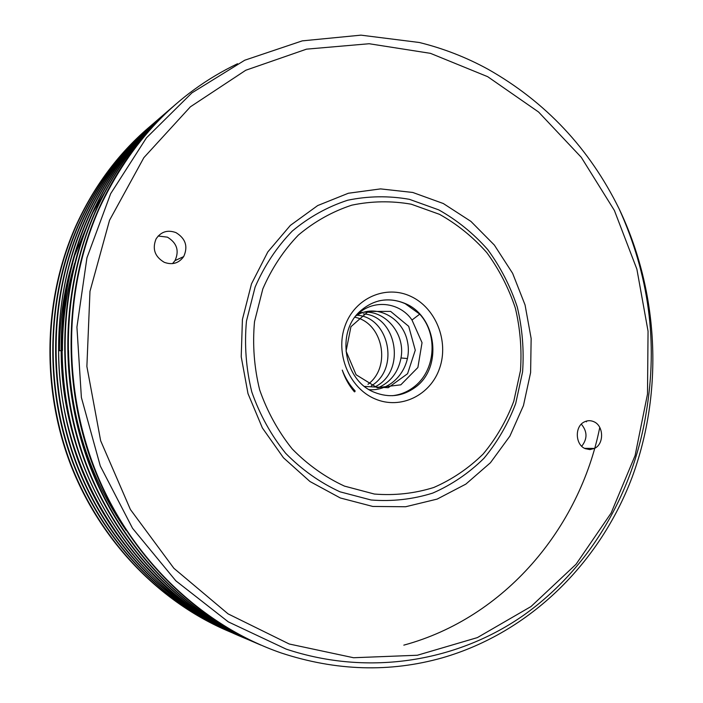 <?xml version="1.0" encoding="UTF-8"?>
<svg xmlns="http://www.w3.org/2000/svg" width="703" height="703" viewBox="0 0 703 703"><rect width="100%" height="100%" fill="white"/><g stroke="black" fill="none" stroke-linecap="round" stroke-linejoin="round"><path stroke-width="1.05" d="M229.415 631.602C160.17 602.594 100.476 541.477 70.66 464.745C41.196 387.907 43.445 299.091 75.564 226.559C93.306 187.306 117.568 154.423 148.324 127.911M175.935 104.097C143.113 132.463 117.26 167.666 98.376 209.705C64.21 286.868 61.811 383.926 92.998 465.491C124.642 548.085 187.894 613.684 260.804 645.064M619.115 208.817C589.404 148.456 545.704 101.926 488.005 69.228C466.291 57.338 443.4 48.428 419.322 42.496L360.947 35.15L302.255 40.871L244.741 60.221L191.91 92.884L146.426 137.867L110.643 193.712L86.944 257.816L76.926 327.115L81.39 397.511L100.274 465.948L132.559 528.313L175.829 580.81L228.29 621.856L286.147 649.106C369.62 676.927 458.584 661.18 524.28 614.8C590.221 567.716 633.544 492.829 646.285 412.099C658.052 342.546 649.001 274.785 619.115 208.817C659.036 292.307 663.737 391.509 632.094 477.328C599.958 562.418 530.51 632.366 442.31 657.832C389.796 672.63 336.069 671.005 281.138 652.946C202.921 625.881 133.034 560.599 97.453 475.413C62.031 389.655 63.411 290.409 98.903 209.318C130.345 141.549 176.55 93.024 237.535 63.736M248.669 639.853C177.121 609.8 114.914 546.187 83.78 465.948C53.059 386.615 55.265 292.123 88.666 216.884C107.427 175.249 133.219 140.503 166.031 112.656M164.317 114.123C132.129 141.672 106.751 176.049 88.174 217.253C69.966 258.607 60.959 302.826 61.152 349.901C60.836 475.035 140.987 596.452 246.709 639.027M258.757 644.176C185.864 613.57 122.41 548.683 90.546 466.572C59.14 385.49 61.337 288.784 95.415 211.893C114.554 169.361 140.846 133.904 174.291 105.538M171.901 107.577C139.405 135.538 113.737 170.442 94.896 212.271C61.249 289.126 58.454 382.511 89.343 464.727C120.793 547.013 183.307 611.812 256.674 643.298M253.642 641.988C180.566 611.065 118.157 546.864 86.724 465.219C55.845 383.61 58.525 290.805 92.005 214.415C111.048 172.182 137.094 137.085 170.135 109.114M167.674 111.223C135.424 139.071 110.028 173.597 91.495 214.793C58.006 290.277 55.607 385.103 86.118 464.894C117.041 545.607 179.037 609.888 250.593 640.688M243.756 637.753C138.333 595.88 58.244 475.21 58.595 350.744C58.402 304.109 67.339 260.295 85.397 219.301C104.07 177.947 129.642 143.526 162.112 116.039M158.896 118.798C127.586 146.039 102.928 179.66 84.914 219.652C52.092 293.52 49.667 386.123 79.518 464.288C109.703 543.138 170.53 606.241 240.804 636.496M238.994 635.705C168.72 606.197 107.682 543.718 77.286 465.307C47.224 387.581 49.456 295.286 82.198 221.665C100.573 180.952 125.828 146.936 157.982 119.607M155.952 121.338C124.572 148.342 99.835 181.901 81.724 222.007C49.333 295.726 46.618 385.182 76.258 463.795C106.54 542.681 166.514 604.606 237.139 634.923M234.284 633.693C163.948 603.868 104.097 542.505 73.85 464.208C44.219 386.158 46.846 297.255 79.07 223.976C97.357 183.527 122.427 149.792 154.282 122.797M152.006 124.747C120.916 151.602 96.443 184.792 78.604 224.319C46.407 296.675 43.99 387.195 73.226 463.76C102.752 540.879 162.411 602.77 231.445 632.489M150.609 125.96C119.009 152.727 94.14 186.154 76.012 226.225C43.876 298.801 41.609 387.687 71.038 464.604C100.828 541.415 160.504 602.629 229.767 631.76M586.574 421.044L586.425 421.844M599.764 427.442C579.483 528.515 504.675 617.788 403.821 645.143M289.232 644.001L353.547 657.736L417.336 655.249L477.372 637.603L530.976 606.557L576.056 564.254L611.1 513.093L635.108 455.544L647.498 394.084L648.052 331.166L636.883 269.179L614.387 210.461L581.276 157.323L538.568 112.005L487.68 76.68L430.438 53.34L369.128 43.735L306.508 49.157L245.769 70.247L190.381 106.821L143.878 157.639L109.527 220.303L89.975 291.367L86.882 366.465L100.661 440.772L130.389 509.482L173.896 568.305L228.071 613.868L289.232 644.001M340.314 497.97L309.961 481.511L283.458 457.776L262.377 427.942L248.001 393.627L241.217 356.755L242.421 319.452L251.498 283.845L267.817 251.929L290.357 225.399L317.721 205.548L348.354 193.246L380.569 188.896L412.74 192.455L443.312 203.527L470.905 221.383L494.323 245.039L512.628 273.335L525.062 304.961L531.143 338.521L530.616 372.555L523.454 405.569L509.903 436.106L490.448 462.723L465.861 484.112L437.152 499.095L405.631 506.749L372.792 506.45L340.314 497.97M585.265 448.663C575.265 444.841 574.492 426.651 584.131 422.02C587.269 420.385 590.467 420.262 593.727 421.659C603.824 425.631 604.334 444.05 594.448 448.435L589.896 449.595L585.265 448.663M164.291 262.324C154.801 256.7 152.068 248.906 156.066 238.923C160.943 231.682 167.569 229.582 175.961 232.614C185.636 238.554 188.211 246.542 183.685 256.595C178.808 263.291 172.34 265.207 164.291 262.324M438.751 209.881L409.418 199.327C388.856 195.68 368.293 195.979 347.713 200.223C327.58 206.77 309.092 217.06 292.228 231.102C276.762 247.096 264.398 265.743 255.119 287.061L246.463 321.095C244.275 344.936 246.05 368.565 251.797 391.966C259.75 414.638 271.033 435.078 285.655 453.303C301.851 469.745 319.97 482.583 340.015 491.819L371.096 499.991C392.3 501.652 412.854 499.35 432.776 493.075C451.871 484.692 468.927 473.11 483.945 458.321C497.469 442.029 508.049 423.777 515.686 403.566L522.584 371.896C524.13 350.05 522.355 328.433 517.276 307.053C510.36 286.226 500.518 267.078 487.741 249.6C473.479 233.449 457.152 220.206 438.751 209.881M439.533 214.345L411.246 204.204C391.43 200.724 371.623 201.04 351.808 205.162C332.44 211.506 314.654 221.454 298.45 235.004C283.599 250.417 271.718 268.388 262.817 288.915L254.512 321.684C252.421 344.628 254.143 367.361 259.662 389.893C267.307 411.703 278.151 431.387 292.202 448.945C307.765 464.797 325.19 477.188 344.461 486.107L374.374 494.042C394.778 495.677 414.585 493.488 433.786 487.487C452.196 479.437 468.646 468.295 483.137 454.05C496.195 438.356 506.415 420.754 513.788 401.246L520.457 370.683C521.951 349.584 520.238 328.714 515.334 308.072C508.656 287.975 499.148 269.486 486.81 252.623C473.049 237.052 457.284 224.292 439.533 214.345M410.833 296.385C435.79 307.852 449.041 341.078 439.665 368.073C430.667 395.218 400.622 410.051 374.98 398.882C349.189 388.126 334.883 353.424 345.085 325.735C354.918 297.879 386.017 284.522 410.833 296.385M354.83 391.773L355.138 390.956C349.567 384.963 345.27 378.012 342.256 370.094C344.971 378.276 349.022 385.508 354.4 391.817L354.83 391.773C349.224 385.332 345.032 378.109 342.256 370.094M405.482 303.643C436.958 316.737 442.864 368.091 415.051 387.485C402.52 396.439 388.979 398.056 374.418 392.336C344.461 380.894 335.77 333.108 359.769 311.552C373.504 299.329 388.741 296.701 405.482 303.643M392.379 395.71C399.928 394.866 406.791 392.186 412.969 387.661C435.922 371.412 438.206 334.197 419.735 314.153L405.209 303.705C396.606 299.882 387.775 298.951 378.741 300.919M367.977 384.321C391.905 366.658 382.634 322.51 354.848 317.255M371.272 385.859C400.279 368.873 388.838 316.868 356.904 315.225M374.576 387.028C406.852 372.256 397.081 315.752 363.284 313.863M377.906 387.863C390.578 382.247 398.276 372.282 401 357.968C406.026 331.965 381.887 306.49 358.758 313.23M369.224 389.664C393.162 391.589 412.758 366.272 407.494 341.816C402.898 317.194 375.543 303.134 356.105 315.717M364.567 386.448L388.249 387.704L407.564 373.724L415.271 350.199L408.698 326.333L390.631 311.394L368.302 311.429L350.946 326.693L346.069 351.166L356.105 374.761L377.159 387.704L400.815 384.831L417.881 367.511L422.037 342.695L411.993 320.023C400.095 302.237 372.344 298.019 355.621 316.218M411.993 320.023L419.735 314.153M581.715 446.247C587.532 438.83 587.409 431.466 581.328 424.155M172.534 263.625L175.003 260.611C179.45 250.778 176.928 242.957 167.437 237.166L158.175 236.006M126.127 530.493C89.07 476.898 69.861 416.853 68.525 350.358M62.444 350.595C62.374 320.621 66.433 291.56 74.615 263.414M59.5 350.709C59.518 322.563 63.217 295.198 70.616 268.634M74.114 257.017L91.1 215.68M91.583 214.723L107.867 186.849M401 357.968L407.52 358.556M61.161 350.648L58.595 350.744M98.903 209.318L98.376 209.705M88.666 216.884L88.174 217.253M95.415 211.893L94.905 212.28M92.005 214.415L91.504 214.793M85.397 219.301L84.914 219.661M82.207 221.665L81.733 222.016M79.07 223.976L78.613 224.319M76.012 226.243L75.555 226.577M412.969 387.661L415.051 387.485M584.615 448.347L594.448 448.435M175.003 260.611L183.685 256.595"/></g></svg>
